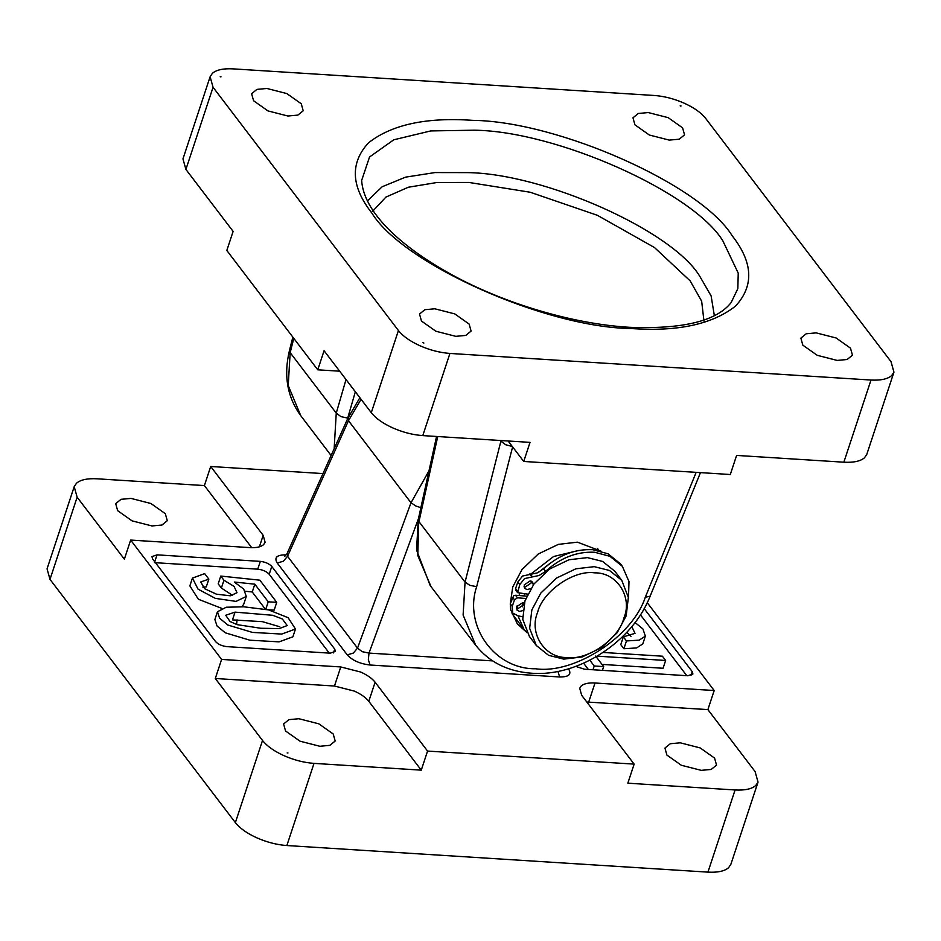 <?xml version="1.0" encoding="UTF-8"?>
<svg xmlns="http://www.w3.org/2000/svg" width="941" height="941" viewBox="0 0 941 941"><rect width="100%" height="100%" fill="white"/><g stroke="black" fill="none" stroke-linecap="round" stroke-linejoin="round"><path stroke-width="1.41" d="M235.038 612.12L272.678 615.285L282.324 618.966L287.217 625.542L279.218 628.6L260.775 628.259L237.014 624.636L230.051 621.507L225.711 615.261L235.038 612.12L232.474 619.907L262.386 621.648L279.806 626.777M217.453 611.756L214.877 619.543L217.053 626.024L225.287 632.822L249.859 640.198L279.136 641.856L292.898 636.81L295.474 629.023L288.122 617.696L268.62 609.909L243.895 606.816L226.263 607.227L217.453 611.756L219.618 618.237L227.863 625.036L252.435 632.411L281.712 634.069L295.474 629.023M347.217 654.842C352.393 660.464 360.003 663.852 370.06 665.005L368.354 659.735L368.99 653.089L362.25 651.678L357.521 648.126L353.31 653.101L347.217 654.842L277.219 563L283.323 561.259L287.534 556.284L287.323 553.343M370.06 665.005L559.66 676.979L557.931 671.38M319.881 746.272L329.856 745.354L335.184 741.014L333.22 734.004L318.823 723.829L298.897 718.724L288.922 719.642L283.594 723.982L285.558 730.992L299.956 741.167L319.881 746.272M151.983 525.948L132.058 520.855L117.66 510.681L115.696 503.658L121.024 499.318L130.999 498.412L150.925 503.506L165.322 513.692L167.286 520.702L161.958 525.043L151.983 525.948M680.249 742.814L700.175 747.919L714.572 758.093L716.536 765.104L711.208 769.444L701.233 770.35L681.308 765.256L666.91 755.082L664.946 748.06L670.274 743.731L680.249 742.814M49.991 579.362L77.138 497.201L74.198 486.673L47.05 568.835L49.991 579.362L235.368 822.622C239.849 828.303 247.048 833.397 256.975 837.89C267.021 842.277 276.983 844.83 286.864 845.536L707.938 872.131C717.677 872.66 724.57 871.178 728.605 867.684L730.886 864.261L758.034 782.1L755.752 785.512C751.718 789.017 744.825 790.499 735.086 789.97L707.938 872.131M421.262 770.15L368.801 701.304L375.106 682.213L427.567 751.071L421.262 770.15L314.012 763.374C304.131 762.669 294.168 760.116 284.123 755.729C274.196 751.224 266.997 746.131 262.515 740.461L215.301 678.496L221.606 659.418L340.771 666.946L334.467 686.024L215.301 678.496M74.198 486.673L76.48 483.251C80.514 479.757 87.407 478.275 97.146 478.804L204.397 485.58L251.729 547.686M586.808 702.01L707.879 709.608L755.094 771.573L758.034 782.1M368.801 701.304C365.814 697.516 361.015 694.117 354.392 691.117L334.467 686.024M375.106 682.213C372.118 678.437 367.319 675.038 360.697 672.039L340.771 666.946M77.138 497.201L124.353 559.154L130.658 540.075L249.836 547.603C256.328 547.956 260.916 546.968 263.609 544.639L265.127 542.357L263.174 535.347L210.702 466.489L322.998 473.582M647.243 602.687L714.184 690.529L595.006 683.001C588.513 682.648 583.926 683.637 581.232 685.965L579.715 688.247L581.667 695.27L634.14 764.116L627.835 783.194L735.086 789.97M429.002 470.806L411.005 502.753L415.851 505.987L420.874 507.681M348.393 417.463L348.476 420.698L361.073 399.29M284.758 556.296L286.876 553.943L347.947 418.063L359.874 397.714M427.567 751.071L634.14 764.116M130.658 540.075L221.606 659.418M575.716 666.393L584.514 669.227L687.8 675.756L692.894 674.003L692.247 671.662L644.162 608.568M334.725 649.09L271.773 566.47C269.15 563.671 265.338 561.965 260.328 561.377L157.041 554.849L151.948 556.601L152.595 558.942L215.56 641.562C218.171 644.362 221.982 646.055 227.004 646.643L330.279 653.172L335.384 651.419L334.725 649.09L333.467 652.913M630.976 636.304L626.718 632.387M623.895 648.737L620.778 644.644L623.354 636.857L626.471 640.95L623.895 648.737L636.622 647.937L642.785 643.915L645.361 636.128L639.186 640.151L626.471 640.95M588.372 669.474L583.596 663.205M597.241 656.148L665.64 660.464L663.076 668.263L601.993 664.405M640.409 614.814L686.801 675.697M635.034 622.495L642.915 628.953L645.361 636.128M631.799 626.588L635.022 633.364L623.354 636.857M665.64 660.464L662.382 656.195L603.11 652.454M602.416 670.357L603.663 666.593L595.629 656.053M592.983 669.769L594.23 665.993L603.663 666.593M589.842 660.229L594.23 665.993M707.879 709.608L714.184 690.529M157.041 554.849L154.465 562.636L257.752 569.164C262.762 569.752 266.574 571.458 269.197 574.257L329.291 653.113M210.702 466.489L204.397 485.58M287.158 752.941L287.958 752.988L287.158 752.941M202.868 587.113L206.279 586.902L208.843 579.115L204.656 573.622L192.434 578.092L189.859 585.89L198.375 599.264L221.629 608.321M241.966 606.733L243.719 604.24L246.295 596.453L243.695 589.066L234.285 582.032L254.823 584.185L268.244 601.805L276.736 602.334L259.857 580.185L220.77 576.057L223.946 580.232L234.074 586.419L237.014 592.677L230.369 595.806L216.536 594.206L204.609 588.701L200.739 581.961L208.843 579.115M245.295 591.254L252.247 591.983L265.668 609.592L268.244 601.805M267.75 609.721L274.16 610.121L276.736 602.334M220.77 576.057L218.194 583.843L221.382 588.019L232.698 595.524M221.382 588.019L223.946 580.232M252.247 591.983L254.823 584.185M192.434 578.092L198.045 589.148L215.371 598.382L236.038 601.393L246.295 596.453M559.66 676.979C568.893 677.05 571.846 674.332 568.54 668.828L568.388 668.816M510.293 603.746L512.751 586.972L522.008 569.552L538.252 554.002L558.342 544.38L577.433 542.157L601.017 551.144M891.668 375.577C887.634 379.082 880.741 380.564 871.001 380.035L449.927 353.44C440.047 352.722 430.084 350.181 420.039 345.794C410.111 341.289 402.913 336.196 398.431 330.526L213.054 87.266L210.114 76.739L212.395 73.316C216.43 69.822 223.323 68.34 233.062 68.869L654.136 95.464C664.017 96.17 673.979 98.723 684.025 103.11C693.952 107.603 701.151 112.697 705.632 118.378L891.009 361.638L893.95 372.165L891.668 375.577M508.646 441.67L523.725 461.455L730.298 474.511L736.603 455.42L843.854 462.196C853.593 462.725 860.486 461.243 864.52 457.749L866.802 454.327L893.95 372.165M398.431 330.526L371.283 412.687C375.765 418.369 382.963 423.462 392.891 427.955C402.936 432.342 412.899 434.895 422.78 435.601L449.927 353.44M669.251 140.103L679.226 139.197L684.554 134.857L682.59 127.835L668.192 117.66L648.267 112.567L638.292 113.473L632.964 117.813L634.928 124.824L649.325 135.01L669.251 140.103M816.165 332.879L806.19 333.784L800.862 338.125L802.826 345.147L817.223 355.322L837.149 360.415L847.123 359.509L852.452 355.169L850.488 348.158L836.09 337.972L816.165 332.879M434.813 308.789L424.838 309.707L419.51 314.047L421.474 321.057L435.871 331.232L455.797 336.337L465.771 335.419L471.1 331.079L469.136 324.069L454.738 313.894L434.813 308.789M287.899 116.014L297.874 115.108L303.202 110.767L301.238 103.757L286.84 93.571L266.915 88.478L256.94 89.383L251.612 93.724L253.576 100.746L267.973 110.92L287.899 116.014M696.164 472.347L645.279 597.3C632.552 636.587 574.504 674.415 535.605 668.769C494.637 669.369 463.442 625.906 476.664 586.655L469.912 585.361L465.054 582.126L500.894 441.176L505.658 444.728L512.327 446.505M347.311 419.486L347.7 418.075L340.995 416.651L336.255 413.111L334.137 448.798M437.73 436.553L418.968 521.655L465.054 582.126L463.113 615.049L475.664 645.197L431.037 586.655L417.804 555.59L418.792 518.726M526.101 631.834L517.315 623.801L511.292 610.968M371.283 412.687L324.069 350.722L317.764 369.813L226.816 250.471L233.121 231.392L185.906 169.427L213.054 87.266M317.764 369.813L339.666 371.189M220.994 76.844L220.194 76.786L220.994 76.844M422.721 342.536L423.873 343.053L422.721 342.536M523.725 461.455L530.03 442.376L422.78 435.601M680.99 105.898L680.19 105.839L680.908 106.157M210.114 76.739L182.966 158.9L185.906 169.427M626.165 615.861L628.365 597.406L621.754 580.315L609.486 570.469L594.289 566.67L575.857 568.811L556.472 578.092L540.793 593.101L531.853 609.909L529.654 628.376L536.276 645.455L548.544 655.312L563.741 659.112L582.161 656.959L601.558 647.679L617.225 632.67L626.165 615.861M537.582 612.462C542.569 591.395 574.01 569.611 594.747 572.857C616.731 572.316 632.787 597.088 623.942 617.908C618.955 638.974 587.513 660.758 566.776 657.512C544.78 658.053 528.724 633.281 537.582 612.462M536.276 645.455L529.383 636.422L522.761 619.331L524.972 600.864L533.9 584.067L549.579 569.058L568.964 559.766L587.396 557.625L602.593 561.424L614.861 571.269L621.754 580.315M519.044 595.535L519.679 593.5M530.865 574.057L553.59 556.519L578.739 550.461M538.381 572.422L549.544 563.718M522.384 606.792L522.631 602.711L516.656 606.71L517.056 610.156L519.561 611.438L522.82 610.615M523.984 595.935L524.549 594.112M526.936 632.693L523.996 629.353L517.915 615.779M517.174 608.815L517.256 605.51M531.336 581.173L531.112 583.055L525.172 587.066L523.996 586.784M533.253 584.937L532.677 582.173L530.159 580.891L524.219 584.902L524.619 588.348L527.136 589.619L530.842 588.501M523.761 602.981L523.537 604.863L517.609 608.874L516.433 608.604M512.68 612.732L512.233 606.357L510.269 603.793L510.728 610.18L513.033 613.238L518.056 615.79L522.584 616.861M527.701 594.147L517.644 592.677L519.797 584.549L524.537 578.586L539.193 575.469L545.568 571.387C560.46 557.778 576.833 551.402 594.665 552.261L609.98 556.331L622.389 566.376L628.988 581.597L628.47 598.535M622.389 566.376L620.425 563.812L608.015 553.767L592.701 549.709C574.869 548.838 558.495 555.214 543.604 568.823L537.229 572.916L522.573 576.021L517.844 581.985L515.574 588.525L515.868 590.372M512.539 597.253L514.504 599.817L517.468 597.806L515.515 595.253L513.727 595.759L510.269 603.793M515.774 590.254L517.644 592.677M514.504 599.817L512.233 606.357M526.772 596.159L515.515 595.253M525.819 598.488L517.468 597.806M524.255 603.228L522.596 602.711M357.521 648.126L287.534 556.284L348.476 420.698L411.005 502.753L357.521 648.126M492.661 660.9L368.99 653.089L418.474 518.573M286.864 845.536L314.012 763.374M263.174 535.347L259.375 546.827M237.038 619.837L236.614 624.506M277.219 563C273.925 557.495 276.877 554.778 286.111 554.849M692.247 671.662L690.976 675.497M588.701 702.08L595.006 683.001M262.515 740.461L235.368 822.622M260.328 561.377L257.752 569.164M271.773 566.47L269.197 574.257M372.413 211.549L385.904 197.104L408.288 187.247L437.047 182.483L468.983 182.46L530.254 192.258L597.37 215.301L654.489 247.542L690.165 280.877L701.657 301.191L703.974 321.104M714.348 315.635L711.114 295.897L699.551 275.901C671.651 230.286 544.004 173.497 467.442 172.615L434.977 172.568L405.524 177.155L382.152 186.765L367.343 200.986M722.829 240.814L738.238 273.125L737.838 288.616L731.157 302.531C716.607 321.116 682.672 329.362 629.353 327.292C573.01 323.986 503.905 303.496 451.257 274.431C399.066 245.589 363.626 211.549 361.65 180.449L369.542 156.982L393.773 139.797L430.731 130.928L474.24 130.199C556.237 131.128 692.952 191.964 722.829 240.814M631.364 328.538C677.614 331.808 712.337 324.327 735.533 306.096C754.188 285.864 753.071 262.433 732.216 235.826C701.021 184.836 558.307 121.33 472.7 120.354C426.449 117.096 391.727 124.577 368.531 142.797C349.887 163.04 350.993 186.459 371.848 213.066C403.042 264.056 545.756 327.562 631.364 328.538M871.001 380.035L843.854 462.196M476.664 586.655L512.61 446.869M347.7 418.075L355.345 391.774M346.017 379.529L336.255 413.111L290.169 352.64L290.063 349.37M331.114 455.526L300.767 415.699L288.217 385.551L290.169 352.64L293.792 338.36M475.664 645.197C489.12 662.158 507.74 671.498 531.536 673.215C578.221 677.097 632.623 641.586 650.172 596.124L645.279 597.3M531.677 576.539L529.712 573.975M530.265 574.022L532.23 576.574M517.526 591.089L515.574 588.525M545.568 571.387L543.604 568.823M517.844 581.985L519.797 584.549M430.119 585.408L416.557 550.026L418.239 519.632L436.565 436.471M300.767 415.699C287.205 397.043 283.453 375.247 289.499 350.334L292.863 337.137M650.172 596.124L700.469 472.629M599.17 550.685L597.535 548.532M512.057 613.685L523.996 629.353"/></g></svg>
